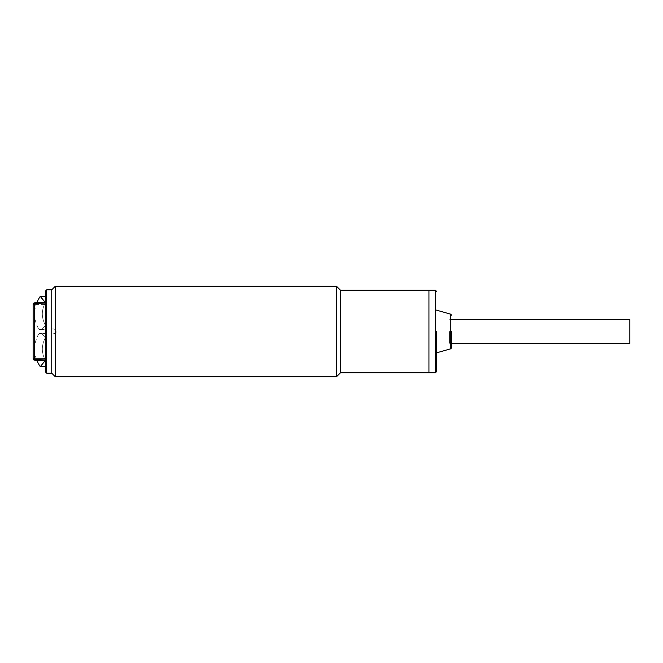 <?xml version="1.0" encoding="UTF-8"?>
<svg xmlns="http://www.w3.org/2000/svg" width="663" height="663" viewBox="0 0 663 663"><rect width="100%" height="100%" fill="white"/><g stroke="black" fill="none" stroke-linecap="round" stroke-linejoin="round"><path stroke-width="0.5" stroke-dasharray="3.31 2.49" d="M40.319 366.656L45.366 360.357C41.33 352.84 41.33 345.324 45.366 337.807L41.802 333.506L38.993 333.506A30.133 30.133 0 0 0 36.788 360.216M38.993 333.506L45.706 333.506L41.802 333.506L45.366 337.807C41.33 345.315 41.33 352.832 45.366 360.357L45.706 333.506L45.706 366.656L45.366 360.357M38.993 329.494L45.706 329.494L45.706 325.193L45.706 329.494L38.993 329.494A30.133 30.133 0 0 1 36.788 302.784M45.366 302.643L45.706 296.344L45.706 325.193L45.366 302.643C41.33 310.16 41.33 317.676 45.366 325.193C41.33 317.685 41.33 310.168 45.366 302.643L43.161 300.066M40.625 296.775L40.319 296.344M41.802 329.494L45.706 325.193L41.802 329.494M34.6 302.867L34.6 304.433L33.15 304.433L34.6 304.433L34.6 358.567L45.706 358.567L33.15 358.567L33.15 304.433L33.15 358.625L33.15 304.375A1.508 1.508 0 0 1 34.6 302.867L34.6 304.433L45.706 304.433L45.706 302.427L45.706 360.573L45.706 304.433L34.6 304.433L34.6 360.133L34.6 358.567L33.15 358.625A1.508 1.508 0 0 0 34.6 360.133L34.6 302.867L45.706 302.427L45.706 303.024L45.706 290.817M55.253 329.494L53.744 328.989C55.269 329.138 56.106 329.975 56.256 331.5C56.106 333.025 55.269 333.862 53.744 334.011L51.731 334.011L51.731 373.186L51.731 289.814L51.731 334.011L55.253 333.506L56.256 331.5L55.253 329.494L55.253 286.292M46.708 373.186L46.708 289.814M45.706 372.183L45.706 302.427M45.706 359.976L45.706 360.573L45.706 359.976L34.6 359.661A1.508 1.053 0 0 1 33.15 358.608M629.85 319.699L629.85 343.301M428.944 329.055L428.944 343.301L428.944 329.055M451.544 331.5L451.544 347.818L451.544 331.5M436.478 331.5L436.478 371.678L436.478 331.5M428.944 331.5L428.944 290.311L428.944 331.5M336.522 286.292L336.522 376.708M340.542 290.311L340.542 372.689M55.253 376.708L55.253 333.506M53.744 328.989L51.731 328.989L53.744 328.989M33.15 304.392A1.508 1.053 180 0 1 34.6 303.339L45.706 303.024M449.531 331.5L449.531 343.301L449.531 331.5M435.467 290.311L435.467 372.689M450.815 348.788L450.815 314.212M34.6 360.133L45.706 360.573M451.544 343.301L449.531 343.301C450.326 343.028 450.997 343.699 451.544 345.315M451.544 319.699L449.531 319.699C450.326 319.972 450.997 319.301 451.544 317.685"/><path stroke-width="0.99" d="M36.788 360.216A30.133 30.133 0 0 0 40.319 366.656L40.642 366.2M45.366 360.357L40.319 366.656L45.706 366.656M36.788 302.784A30.133 30.133 0 0 1 40.319 296.344L45.366 302.643M43.161 300.066L40.625 296.775M55.253 376.708L55.253 286.292L51.731 289.814L51.731 373.186L46.708 373.186L46.708 289.814L51.731 289.814L51.731 373.186L55.253 376.708L336.522 376.708L336.522 286.292L340.542 290.311L428.944 290.311L428.944 372.689L428.944 290.311L435.467 290.311L436.478 291.322M46.708 289.814L45.706 290.817L45.706 372.183L46.708 373.186M33.15 358.567L33.15 358.625A1.508 1.508 0 0 0 34.6 360.133L45.706 360.573M45.706 303.024L34.6 303.339L34.6 302.867A1.508 1.508 0 0 0 33.15 304.375L33.15 304.375M33.15 358.608A1.508 1.053 -0 0 0 34.6 359.661L34.6 303.339A1.508 1.053 180 0 0 33.15 304.392L33.15 358.625M451.544 343.301L629.85 343.301L629.85 319.699L451.544 319.699M451.544 331.5L451.544 347.818L451.544 331.5M436.478 331.5L436.478 371.678L436.478 331.5M336.522 376.708L340.542 372.689L340.542 290.311M34.6 360.133L34.6 359.661L45.706 359.976M340.542 372.689L435.467 372.689L435.467 290.311M436.478 310.151L450.815 314.212L450.815 348.788L451.544 347.818M45.706 296.344L40.319 296.344M34.6 302.867L45.706 302.427M435.467 372.689L436.478 371.678M450.815 314.212L451.544 315.182M450.815 348.788L436.478 352.849M55.253 286.292L336.522 286.292"/></g></svg>
